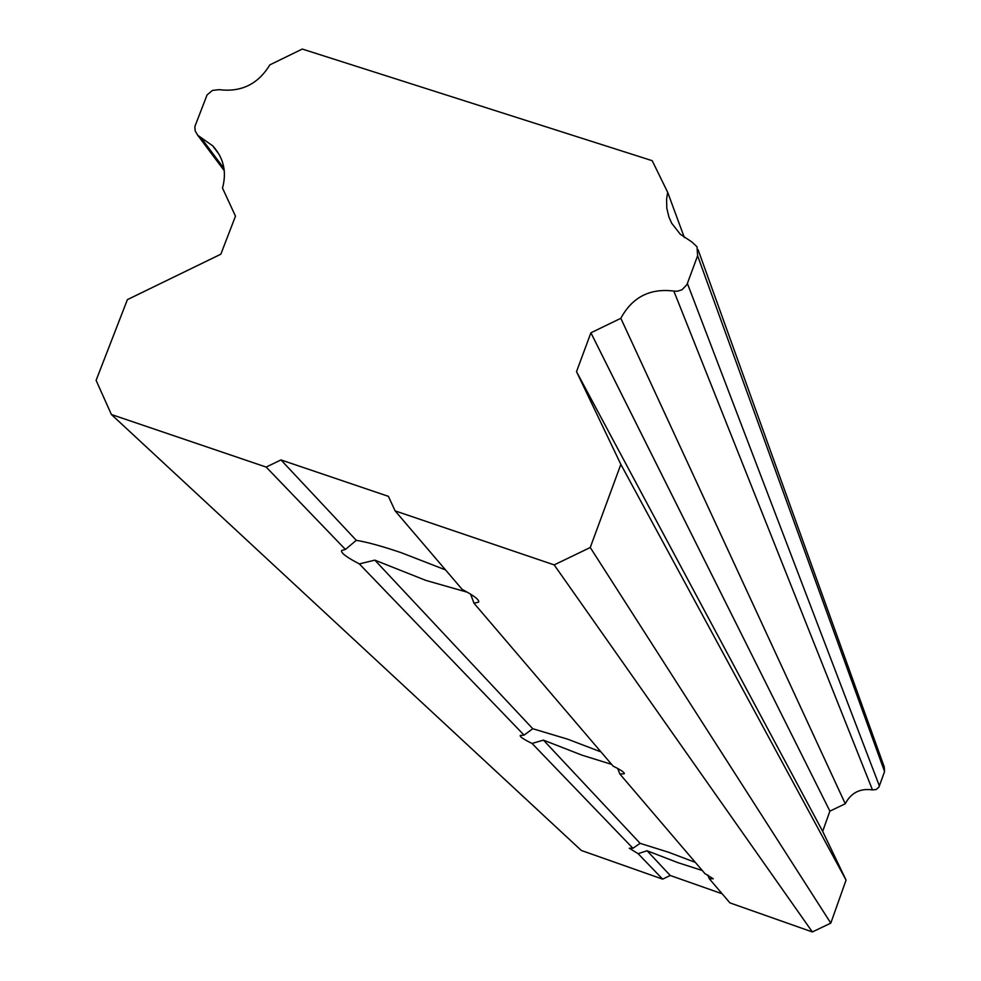 <?xml version="1.0" encoding="UTF-8"?>
<svg xmlns="http://www.w3.org/2000/svg" width="981" height="981" viewBox="0 0 981 981"><rect width="100%" height="100%" fill="white"/><g stroke="black" fill="none" stroke-linecap="round" stroke-linejoin="round"><path stroke-width="1.47" d="M302.283 49.05L652.206 160.7L667.669 192.301L666.59 199.106L666.81 208.23L668.932 217.059L671.727 223.288L680.262 234.214L691.912 242.013L697.037 246.807L697.614 255.771L686.945 284.6L682.028 289.751L677.442 291.222L673.849 291.075C649.925 288.083 632.255 297.157 620.838 318.31L590.905 332.792L576.509 371.652L620.85 464.381L590.255 547.508L554.179 564.897L395.122 510.88L388.39 496.349L280.958 459.917L266.17 467.079L111.393 414.509L96.101 380.358L127.395 299.634L220.823 254.214L235.477 216.176L222.503 188.07C226.905 171.859 223.631 157.769 212.705 145.826L197.721 135.268L195.158 130.865L194.863 126.549L207.04 94.973L212.35 90.448L219.18 89.651C241.216 92.41 258.101 84.145 269.849 64.869L302.283 49.05M467.348 592.23L425.938 580.433L374.84 560.139L359.328 563.903C346.489 557.22 340.603 552.744 341.67 550.488L345.422 549.458L356.275 540.323C367.102 542.088 382.063 546.196 401.143 552.659L445.521 569.887M395.122 510.88L462.21 589.434C474.179 595.786 479.635 600.016 478.605 602.138L473.97 603.205L470.61 594.179M673.849 291.075L872.477 789.901L876.131 789.546L878.902 787.154L884.568 771.569L884.224 766.848L698.092 249.726M872.477 789.901C860.116 788.135 851.042 792.758 845.266 803.77L620.838 318.31M473.97 603.205L613.125 766.136C621.022 770.048 624.738 772.587 624.284 773.739L619.894 774.046L704.885 873.568L713.261 878.792L709.275 878.706L729.913 902.876L812.354 931.95L830.797 923.133L846.063 880.104L822.679 831.373L829.889 811.128L845.266 803.77M722.151 893.777L670.244 875.493L662.629 879.135L581.328 850.466L111.393 414.509M667.669 192.301L684.358 237.586M280.958 459.917L356.275 540.323M662.629 879.135L638.116 853.666L629.299 848.234L632.904 848.258L532.07 743.451C523.707 739.355 519.758 736.706 520.224 735.492L524.062 735.125L359.328 563.903M524.062 735.125L532.757 728.724L374.84 560.139M345.422 549.458L266.17 467.079M532.757 728.724L567.705 739.183L600.985 751.912M812.354 931.95L554.179 564.897M702.249 870.49L677.981 862.679L647.08 850.76L670.244 875.493M647.08 850.76L638.116 853.666M822.679 831.373L576.509 371.652M846.063 880.104L620.85 464.381M709.275 878.706L707.706 874.942M590.255 547.508L830.797 923.133M829.889 811.128L590.905 332.792M611.617 764.371L581.966 755.149L543.449 740.128L532.07 743.451M619.894 774.046L617.65 768.466M632.904 848.258L640.139 843.353L668.735 852.305L695.357 862.409M640.139 843.353L543.449 740.128M224.011 168.511L200.7 137.365M879.43 786.039L687.411 283.509M697.614 255.771L884.568 771.569M224.281 170.706L197.721 135.268M212.705 145.826L219.388 154.826"/></g></svg>
